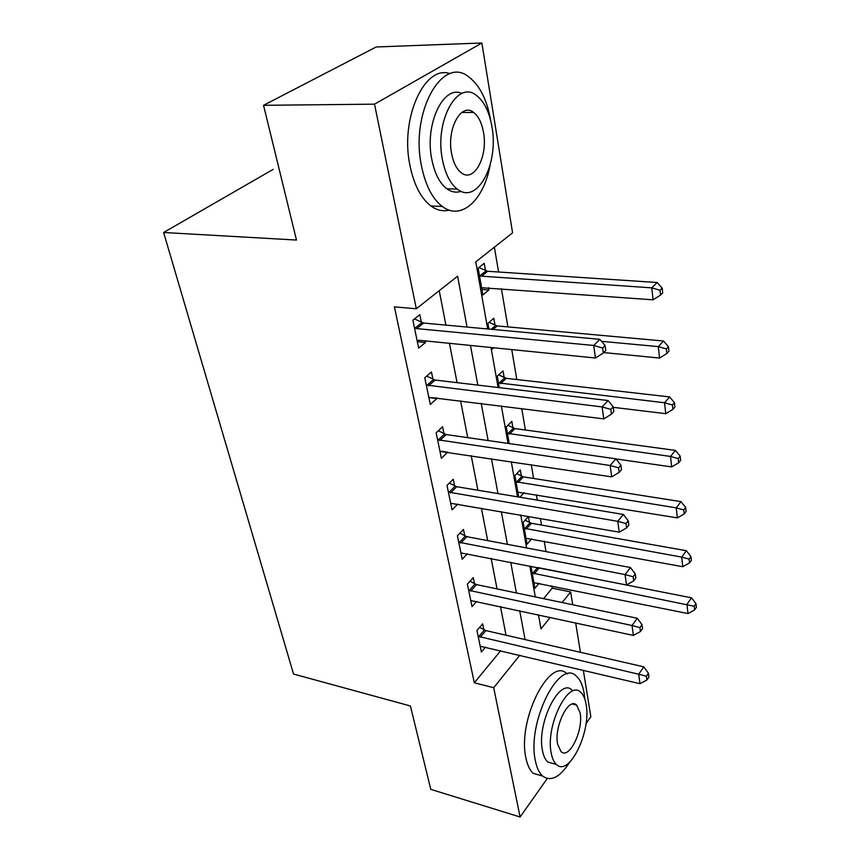 <?xml version="1.0" encoding="UTF-8"?>
<svg xmlns="http://www.w3.org/2000/svg" width="860" height="860" viewBox="0 0 860 860"><rect width="100%" height="100%" fill="white"/><g stroke="black" fill="none" stroke-linecap="round" stroke-linejoin="round"><path stroke-width="1.29" d="M547.261 778.504L520.096 817L430.785 789.362L410.403 705.974L293.539 674.046L163.615 232.49L296.485 240.058L263.547 105.307L376.164 46.977L481.869 43L512.582 232.834L475.773 261.859L487.695 328.971M543.574 598.657L552.206 588.175L551.819 585.896M546.003 551.615L544.24 541.209M541.499 525.062L540.37 518.419M537.263 500.122L536.361 494.737M533.598 478.472L531.265 464.722M525.374 430L521.73 408.5M516.817 379.529L511.743 349.59M507.894 326.908L501.401 288.659M498.585 272.018L494.371 247.185M552.206 588.175L570.664 591.949L572.738 604.763M575.673 622.898L580.425 652.299M583.338 670.284L590.852 716.756L586.025 723.604M485.502 270.61L484.223 263.321L478.149 268.169L482.89 294.937L488.878 289.981L488.48 287.702M495.027 325.22L493.812 318.243L487.921 323.328L488.942 329.09M492.221 347.623L492.468 348.977L493.801 347.784M504.175 377.594L503.003 370.896L497.284 376.185L499.316 387.656M512.936 427.839L511.818 421.411L506.271 426.893L509.227 443.577M521.364 476.107L520.289 469.925L514.904 475.58L518.698 497.026M519.881 497.22L524.062 492.726M529.459 522.493L528.427 516.559L523.192 522.353L527.051 544.165L531.684 538.898M531.953 566.417L531.158 567.331L534.877 588.315L539.08 583.306M467.044 327.069L457.606 276.189L416.304 308.762L394.396 306.88L474.312 682.775L500.724 650.687M506.035 635.217L500.477 606.569M497.048 588.907L491.135 558.398M487.695 540.617L481.396 508.142M477.923 490.243L471.215 455.649M467.722 437.643L460.573 400.76M457.068 382.646L449.436 343.323M445.91 325.112L439.234 290.68M421.346 322.285L419.798 314.674L412.886 320.189L418.659 348.139L425.463 342.506L425.13 340.872M432.935 379.26L431.451 371.982L424.775 377.744L430.29 404.458L436.858 398.588L436.687 397.739M444.007 433.73L442.588 426.786L436.127 432.763L441.406 458.315L447.737 452.102M454.607 485.878L453.252 479.224L446.996 485.395L452.048 509.862L457.778 504.035M464.765 535.834L463.465 529.448L457.402 535.802L462.239 559.247L467.367 553.732M474.505 583.736L473.258 577.608L467.378 584.112L472.022 606.601L476.623 601.387M483.847 629.703L482.654 623.822L476.945 630.466L481.406 652.052L485.567 647.096M273.168 169.377L163.615 232.49M263.547 105.307L374.53 104.168L481.869 43M520.096 817L493.694 687.71L519.806 655.212M474.312 682.775L493.694 687.71M416.304 308.762L374.53 104.168M525.084 639.593L519.719 610.74M516.419 592.959L510.722 562.246M507.389 544.337L501.315 511.614M497.972 493.575L491.49 458.713M488.125 440.556L481.213 403.372M477.827 385.108L470.463 345.43M538.489 614.825L540.983 628.864L550.228 617.372M562.15 602.548L570.664 591.949M490.995 347.504L498.101 387.505M501.369 405.92L508.034 443.405M511.281 461.702L517.526 496.833M520.751 515L526.61 547.96M529.814 565.998L535.307 596.915M417.326 341.689L425.463 342.506M481.923 289.454L488.878 289.981M428.861 397.578L436.858 398.588M440.943 451.199L447.77 452.231M414.466 327.821L416.724 328.606L593.722 345.473L595.432 358.007L419.121 340.27L417.111 340.625M414.477 318.92L423.593 323.048L599.893 339.345L593.722 345.473L602.613 348.02L603.29 353.041L605.73 350.568L605.074 345.548L602.613 348.02M605.074 345.548L599.893 339.345M595.432 358.007L603.29 353.041M481.611 287.735L653.105 299.817L651.772 287.853L657.147 282.51L487.652 271.287L478.934 267.546M660.029 290.271L660.544 295.066L662.684 292.905L662.168 288.121L660.029 290.271L651.772 287.853L481.6 276.178L479.439 275.479M660.544 295.066L653.105 299.817M657.147 282.51L662.168 288.121M426.281 385.043L602.129 406.941L603.763 418.885L428.807 397.277M426.667 376.11L435.138 380.055L608.095 400.534L602.129 406.941L610.804 409.381L611.438 414.165L613.803 411.575L613.18 406.801L610.804 409.381M613.18 406.801L608.095 400.534M603.763 418.885L611.438 414.165M437.568 439.739L610.138 465.496L611.696 476.87L439.987 451.435M438.277 430.774L446.168 434.558L615.911 458.831L610.138 465.496L618.598 467.829L619.211 472.377L621.5 469.7L620.899 465.142L618.598 467.829M620.899 465.142L615.911 458.831M611.696 476.87L619.211 472.377M448.372 492.081L617.77 521.321L619.254 532.168L450.683 503.272M449.329 483.094L456.735 486.717L623.36 514.441L617.77 521.321L626.037 523.546L626.617 527.9L628.832 525.127L628.251 520.784L626.037 523.546M628.251 520.784L623.36 514.441M619.254 532.168L626.617 527.9M603.752 352.579L659.577 358.039L658.308 346.612L663.522 341.012L497.144 325.929L489.05 322.349M666.371 348.934L666.865 353.514L668.929 351.245L668.446 346.677L666.371 348.934L658.308 346.612L601.548 341.323M666.865 353.514L659.577 358.039M663.522 341.012L668.446 346.677M613.245 407.328L665.769 413.681L664.543 402.76L669.607 396.922L506.25 378.325L498.692 374.885M672.434 404.985L672.907 409.36L674.907 407.006L674.444 402.641L672.434 404.985L664.543 402.76L498.477 382.904M672.907 409.36L665.769 413.681M669.607 396.922L674.444 402.641M615.996 458.939L671.682 466.905L670.52 456.445L675.433 450.404L514.979 428.592L507.894 425.291M678.228 458.595L678.68 462.777L680.625 460.347L680.174 456.165L678.228 458.595L670.52 456.445L507.411 433.343M678.68 462.777L671.682 466.905M675.433 450.404L680.174 456.165M458.724 542.208L625.059 574.598L626.478 584.972L460.938 552.937M459.885 533.2L466.851 536.694L630.477 567.536L625.059 574.598L633.132 576.748L633.68 580.898L635.83 578.049L635.282 573.91L633.132 576.748M635.282 573.91L630.477 567.536M626.478 584.972L633.68 580.898M517.838 492.156L677.347 517.87L676.239 507.851L681.012 501.627L523.375 476.87L516.699 473.688M683.775 509.915L684.205 513.925L686.097 511.41L685.667 507.411L683.775 509.915L676.239 507.851L516 481.772M684.205 513.925L677.347 517.87M681.012 501.627L685.667 507.411M316.77 77.733L312.244 80.077M490.748 120.83C487.147 100.04 479.848 85.419 468.861 76.981C442.341 54.717 409.887 112.843 421.54 166.184C425.506 185.405 432.408 198.821 442.233 206.432C461.229 221.16 483.89 200.068 490.146 165.002M450.113 73.691C424.421 64.188 399.696 119.035 410.059 165.969C414.09 185.094 421.056 198.434 430.967 206.013C436.901 210.27 442.975 211.635 449.167 210.13M461.1 191.296C456.241 192.973 451.489 192.135 446.824 188.781C439.643 183.234 434.644 173.451 431.817 159.455C424.421 124.593 443.265 84.538 461.96 93.45M491.952 126.818C489.362 111.929 484.212 101.48 476.494 95.471C457.445 79.367 434.375 121.206 442.427 159.616C445.211 173.688 450.167 183.513 457.294 189.093C477.085 205.239 499.004 164.249 491.952 126.818M451.597 153.542C453.37 162.712 456.585 169.108 461.239 172.752C473.903 183.148 488.158 156.649 483.503 132.418C481.815 122.915 478.515 116.251 473.613 112.434C461.261 102.05 446.534 128.903 451.597 153.542M584.8 699.029L584.134 693.353C582.779 685.248 580.188 679.529 576.383 676.196C559.473 657.814 526.739 722.636 535.361 760.605C536.79 767.872 539.22 773.022 542.649 776.075C550.948 781.966 559.946 777.354 569.632 762.25M567.138 673.971C550.034 655.6 517.15 720.089 525.912 757.939C527.373 765.185 529.835 770.323 533.297 773.376L542.112 775.924M554.141 763.83L547.798 762.046C545.304 759.832 543.531 756.058 542.51 750.748C536.425 723.529 559.785 676.981 572.083 690.161M586.122 704.48C585.166 698.718 583.338 694.643 580.661 692.279C568.492 679.099 545.251 725.872 551.228 753.156C552.228 758.488 553.98 762.261 556.452 764.486C569.298 777.354 591.519 731.107 586.122 704.48M557.635 744.222L561.032 751.618C569.223 759.95 583.661 730.097 580.113 712.865L576.619 705.092C568.707 696.643 553.851 726.711 557.635 744.222M468.646 590.261L632.025 625.521L633.379 635.433L470.775 600.549M469.979 581.242L476.558 584.606L637.282 618.286L632.025 625.521L639.904 627.585L640.442 631.552L642.517 628.638L642.001 624.672L639.904 627.585M642.001 624.672L637.282 618.286M633.379 635.433L640.442 631.552M478.16 636.368L638.69 674.229L639.99 683.711L480.202 646.247M479.643 627.338L485.868 630.595L643.785 666.844L638.69 674.229L646.397 676.207L646.903 680.002L648.924 677.035L648.418 673.24L646.397 676.207M648.418 673.24L643.785 666.844M639.99 683.711L646.903 680.002M526.008 538.285L682.786 566.718L681.711 557.108L686.355 550.712L531.437 523.278L525.127 520.203M689.096 559.097L689.505 562.934L691.354 560.365L690.935 556.528L689.096 559.097L681.711 557.108L524.245 528.309M689.505 562.934L682.786 566.718M686.355 550.712L690.935 556.528M533.877 582.671L687.989 613.567L686.968 604.354L691.483 597.808L538.403 567.675M694.192 606.257L694.59 609.955L696.385 607.321L695.987 603.634L694.192 606.257L532.179 573.061M694.59 609.955L687.989 613.567M691.483 597.808L695.987 603.634M415.058 328.112L421.938 322.565M416.724 328.606L423.593 323.048M487.652 271.287L481.6 276.178M486.061 270.868L480.009 275.748M426.861 385.334L433.504 379.55M428.495 385.85L435.138 380.055M438.138 440.04L444.566 434.031M439.739 440.567L446.168 434.558M448.931 492.371L455.166 486.169M450.511 492.93L456.735 486.717M497.144 325.929L493.092 329.477M495.586 325.488L491.2 329.294M506.25 378.325L500.563 383.646M504.712 377.852L499.015 383.173M514.979 428.592L509.464 434.096M513.474 428.108L507.948 433.612M459.272 542.499L465.303 536.124M460.82 543.068L466.851 536.694M523.375 476.87L518.01 482.546M521.891 476.375L516.516 482.041M469.184 590.551L475.032 584.026M470.71 591.142L476.558 584.606M478.697 636.658L484.373 630.004M480.192 637.26L485.868 630.595M531.437 523.278L526.223 529.093M529.975 522.762L524.761 528.577M539.188 567.912L534.125 573.867M537.629 567.525L532.684 573.341M461.734 112.499L473.613 112.434M446.824 188.781L457.294 189.093M442.233 206.432L430.967 206.013M572.448 704.039L576.619 705.092M547.798 762.046L556.452 764.486M542.649 776.075L533.297 773.376"/></g></svg>
